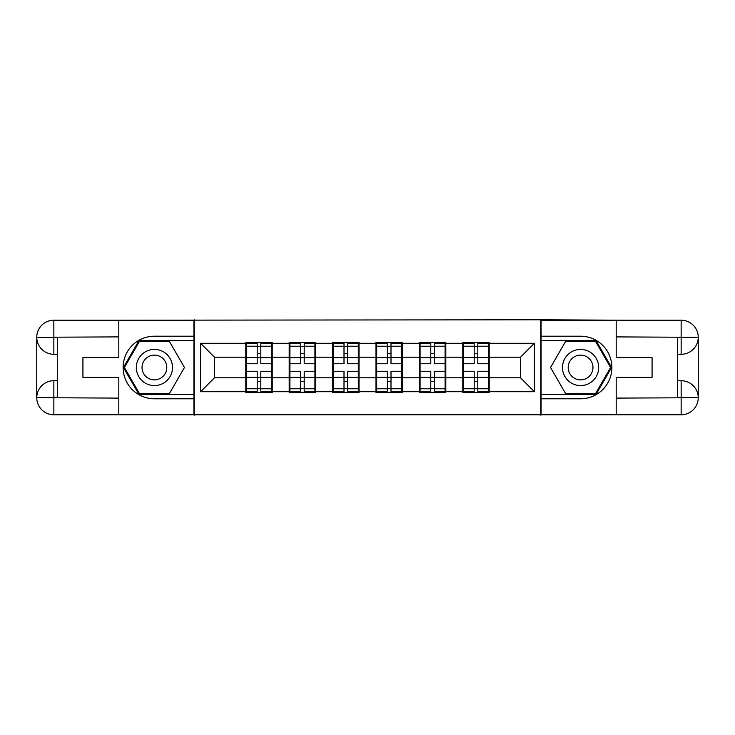 <?xml version="1.0" encoding="UTF-8"?>
<svg xmlns="http://www.w3.org/2000/svg" width="735" height="735" viewBox="0 0 735 735"><rect width="100%" height="100%" fill="white"/><g stroke="black" fill="none" stroke-linecap="round" stroke-linejoin="round"><path stroke-width="1.1" d="M111.297 414.788L623.703 414.788M489.198 365.414L488.509 365.414M463.473 365.414L462.774 365.414M462.774 369.586L463.473 369.586M488.509 369.586L489.198 369.586M445.805 365.414L445.107 365.414M420.071 365.414L419.382 365.414M419.382 369.586L420.071 369.586M445.107 369.586L445.805 369.586M402.412 365.414L401.714 365.414M376.678 365.414L375.98 365.414M375.98 369.586L376.678 369.586M401.714 369.586L402.412 369.586M359.02 365.414L358.322 365.414M333.286 365.414L332.587 365.414M332.587 369.586L333.286 369.586M358.322 369.586L359.02 369.586M315.618 365.414L314.929 365.414M289.893 365.414L289.195 365.414M289.195 369.586L289.893 369.586M314.929 369.586L315.618 369.586M623.703 320.212L540.804 319.789L540.804 415.211M540.804 319.789L111.297 320.212M194.196 415.211L194.196 319.789M520.499 377.79L520.499 357.21L489.198 357.21L489.198 377.79L520.499 377.79L534.409 391.7L534.409 343.3L489.198 343.3L489.198 342.464L462.774 342.464L462.774 357.21L445.805 357.21L445.805 377.79L462.774 377.79L462.774 357.21M534.409 391.7L489.198 391.7L489.198 392.536L462.774 392.536L462.774 391.7L445.805 391.7L445.805 392.536L419.382 392.536L419.382 391.7L402.412 391.7L402.412 392.536L375.98 392.536L375.98 391.7L359.02 391.7L359.02 392.536L332.587 392.536L332.587 391.7L315.618 391.7L315.618 392.536L289.195 392.536L289.195 391.7L272.226 391.7L272.226 392.536L245.802 392.536L245.802 391.7L200.591 391.7L200.591 343.3L245.802 343.3L245.802 357.21L214.501 357.21L214.501 377.79L245.802 377.79L245.802 357.21M462.774 343.3L445.805 343.3L445.805 342.464L419.382 342.464L419.382 343.3L402.412 343.3L402.412 342.464L375.98 342.464L375.98 343.3L359.02 343.3L359.02 342.464L332.587 342.464L332.587 343.3L315.618 343.3L315.618 342.464L289.195 342.464L289.195 343.3L272.226 343.3L272.226 342.464L245.802 342.464L245.802 343.3M462.774 377.79L462.774 391.7M445.805 377.79L445.805 391.7M445.805 343.3L445.805 357.21M402.412 377.79L419.382 377.79L419.382 357.21L402.412 357.21L402.412 391.7M419.382 377.79L419.382 391.7M419.382 343.3L419.382 357.21M402.412 343.3L402.412 357.21M359.02 377.79L375.98 377.79L375.98 357.21L359.02 357.21L359.02 391.7M375.98 377.79L375.98 391.7M375.98 343.3L375.98 357.21M359.02 343.3L359.02 357.21M315.618 377.79L332.587 377.79L332.587 357.21L315.618 357.21L315.618 391.7M332.587 377.79L332.587 391.7M332.587 343.3L332.587 357.21M315.618 343.3L315.618 357.21M272.226 377.79L289.195 377.79L289.195 357.21L272.226 357.21L272.226 391.7M289.195 377.79L289.195 391.7M289.195 343.3L289.195 357.21M272.226 343.3L272.226 357.21M272.226 365.414L271.527 365.414M246.491 365.414L245.802 365.414M245.802 369.586L246.491 369.586M271.527 369.586L272.226 369.586M245.802 377.79L245.802 391.7M214.501 377.79L200.591 391.7M200.591 343.3L214.501 357.21M489.198 377.79L489.198 391.7M489.198 343.3L489.198 357.21M534.409 343.3L520.499 357.21M271.527 371.258L271.527 391.838L260.824 391.838L260.824 371.258L271.527 371.258L271.527 343.162L260.824 343.162L260.824 346.213L271.527 346.213M246.491 357.642L257.204 357.642L257.204 343.162L246.491 343.162L246.491 371.258L257.204 371.258L257.204 391.838L246.491 391.838L246.491 388.787L257.204 388.787M257.204 353.608L260.824 353.608M260.824 346.635L257.204 346.635M257.204 357.669L260.824 357.669M257.204 357.642L257.204 363.742L246.491 363.742M246.491 346.213L257.204 346.213M257.204 377.331L260.824 377.331M257.204 388.365L260.824 388.365M257.204 381.392L260.824 381.392M246.491 371.258L246.491 388.787M260.824 388.787L271.527 388.787M260.824 346.213L260.824 363.742L271.527 363.742M314.929 371.258L314.929 391.838L304.216 391.838L304.216 371.258L314.929 371.258L314.929 343.162L304.216 343.162L304.216 346.213L314.929 346.213M289.893 357.642L300.597 357.642L300.597 343.162L289.893 343.162L289.893 371.258L300.597 371.258L300.597 391.838L289.893 391.838L289.893 388.787L300.597 388.787M300.597 353.608L304.216 353.608M304.216 346.635L300.597 346.635M300.597 357.669L304.216 357.669M300.597 357.642L300.597 363.742L289.893 363.742M289.893 346.213L300.597 346.213M300.597 377.331L304.216 377.331M300.597 388.365L304.216 388.365M300.597 381.392L304.216 381.392M289.893 371.258L289.893 388.787M304.216 388.787L314.929 388.787M304.216 346.213L304.216 363.742L314.929 363.742M358.322 371.258L358.322 391.838L347.609 391.838L347.609 371.258L358.322 371.258L358.322 343.162L347.609 343.162L347.609 346.213L358.322 346.213M333.286 357.642L343.998 357.642L343.998 343.162L333.286 343.162L333.286 371.258L343.998 371.258L343.998 391.838L333.286 391.838L333.286 388.787L343.998 388.787M343.998 353.608L347.609 353.608M347.609 346.635L343.998 346.635M343.998 357.669L347.609 357.669M343.998 357.642L343.998 363.742L333.286 363.742M333.286 346.213L343.998 346.213M343.998 377.331L347.609 377.331M343.998 388.365L347.609 388.365M343.998 381.392L347.609 381.392M333.286 371.258L333.286 388.787M347.609 388.787L358.322 388.787M347.609 346.213L347.609 363.742L358.322 363.742M401.714 371.258L401.714 391.838L391.002 391.838L391.002 371.258L401.714 371.258L401.714 343.162L391.002 343.162L391.002 346.213L401.714 346.213M376.678 357.642L387.391 357.642L387.391 343.162L376.678 343.162L376.678 371.258L387.391 371.258L387.391 391.838L376.678 391.838L376.678 388.787L387.391 388.787M387.391 353.608L391.002 353.608M391.002 346.635L387.391 346.635M387.391 357.669L391.002 357.669M387.391 357.642L387.391 363.742L376.678 363.742M376.678 346.213L387.391 346.213M387.391 377.331L391.002 377.331M387.391 388.365L391.002 388.365M387.391 381.392L391.002 381.392M376.678 371.258L376.678 388.787M391.002 388.787L401.714 388.787M391.002 346.213L391.002 363.742L401.714 363.742M445.107 371.258L445.107 391.838L434.403 391.838L434.403 371.258L445.107 371.258L445.107 343.162L434.403 343.162L434.403 346.213L445.107 346.213M420.071 357.642L430.783 357.642L430.783 343.162L420.071 343.162L420.071 371.258L430.783 371.258L430.783 391.838L420.071 391.838L420.071 388.787L430.783 388.787M430.783 353.608L434.403 353.608M434.403 346.635L430.783 346.635M430.783 357.669L434.403 357.669M430.783 357.642L430.783 363.742L420.071 363.742M420.071 346.213L430.783 346.213M430.783 377.331L434.403 377.331M430.783 388.365L434.403 388.365M430.783 381.392L434.403 381.392M420.071 371.258L420.071 388.787M434.403 388.787L445.107 388.787M434.403 346.213L434.403 363.742L445.107 363.742M488.509 371.258L488.509 391.838L477.796 391.838L477.796 371.258L488.509 371.258L488.509 343.162L477.796 343.162L477.796 346.213L488.509 346.213M463.473 357.642L474.176 357.642L474.176 343.162L463.473 343.162L463.473 371.258L474.176 371.258L474.176 391.838L463.473 391.838L463.473 388.787L474.176 388.787M474.176 353.608L477.796 353.608M477.796 346.635L474.176 346.635M474.176 357.669L477.796 357.669M474.176 357.642L474.176 363.742L463.473 363.742M463.473 346.213L474.176 346.213M474.176 377.331L477.796 377.331M474.176 388.365L477.796 388.365M474.176 381.392L477.796 381.392M463.473 371.258L463.473 388.787M477.796 388.787L488.509 388.787M477.796 346.213L477.796 363.742L488.509 363.742M145.374 383.156A18.081 18.081 0 0 0 170.079 376.54A18.081 18.081 0 0 0 163.455 351.844A18.081 18.081 0 0 0 138.759 358.459A18.081 18.081 0 0 0 145.374 383.156M148.231 378.222A12.376 12.376 0 0 0 165.136 373.692A12.376 12.376 0 0 0 160.607 356.778A12.376 12.376 0 0 0 143.702 361.308A12.376 12.376 0 0 0 148.231 378.222M139.402 341.49L169.436 341.49L184.448 367.5L169.436 393.51L139.402 393.51L124.39 367.5L139.402 341.49M571.545 383.156A18.081 18.081 0 0 0 596.241 376.54A18.081 18.081 0 0 0 589.626 351.844A18.081 18.081 0 0 0 564.921 358.459A18.081 18.081 0 0 0 571.545 383.156M574.393 378.222A12.376 12.376 0 0 0 591.298 373.692A12.376 12.376 0 0 0 586.769 356.778A12.376 12.376 0 0 0 569.864 361.308A12.376 12.376 0 0 0 574.393 378.222M565.564 341.49L595.598 341.49L610.61 367.5L595.598 393.51L565.564 393.51L550.552 367.5L565.564 341.49M57.615 354.288L53.857 354.288A17.107 17.107 0 0 1 36.75 337.319A17.107 17.107 0 0 1 53.857 320.212L193.921 320.212L193.921 336.207L154.414 336.207A31.293 31.293 0 0 0 123.122 367.5A31.293 31.293 0 0 0 154.414 398.793L193.921 398.793L193.921 414.788L53.857 414.788A17.107 17.107 0 0 1 36.75 397.681A17.107 17.107 0 0 1 53.857 380.712L57.615 380.712M193.921 398.793L193.921 336.207M118.813 320.212L118.813 357.623L82.926 357.623L82.926 377.377L118.813 377.377L118.813 414.788M53.857 354.288A17.107 17.107 0 0 1 36.75 337.319L53.857 337.595L53.857 354.288A17.107 17.107 0 0 1 36.75 337.319L36.75 397.681L118.813 398.104M53.857 398.104L53.857 414.788A17.107 17.107 0 0 1 36.75 397.681A17.107 17.107 0 0 1 53.857 380.712L53.857 397.405L57.615 397.405L57.615 337.595L53.857 337.595M193.921 340.654L138.924 340.654L123.425 367.5L138.924 394.346L193.921 394.346M677.385 380.712L681.143 380.712A17.107 17.107 0 0 1 698.25 397.681A17.107 17.107 0 0 1 681.143 414.788L541.079 414.788L541.079 398.793L580.586 398.793A31.293 31.293 0 0 0 611.878 367.5A31.293 31.293 0 0 0 580.586 336.207L541.079 336.207L541.079 320.212L681.143 320.212A17.107 17.107 0 0 1 698.25 337.319A17.107 17.107 0 0 1 681.143 354.288L677.385 354.288M541.079 336.207L541.079 398.793M616.187 414.788L616.187 377.377L652.074 377.377L652.074 357.623L616.187 357.623L616.187 320.212M681.143 380.712A17.107 17.107 0 0 1 698.25 397.681L681.143 397.405L681.143 380.712A17.107 17.107 0 0 1 698.25 397.681L698.25 337.319L616.187 336.896M681.143 336.896L681.143 320.212A17.107 17.107 0 0 1 698.25 337.319A17.107 17.107 0 0 1 681.143 354.288L681.143 337.595L677.385 337.595L677.385 397.405L681.143 397.405M541.079 394.346L596.076 394.346L611.575 367.5L596.076 340.654L541.079 340.654M246.491 377.358L257.204 377.358M260.824 377.358L271.527 377.358M260.824 357.642L271.527 357.642M289.893 377.358L300.597 377.358M304.216 377.358L314.929 377.358M304.216 357.642L314.929 357.642M333.286 377.358L343.998 377.358M347.609 377.358L358.322 377.358M347.609 357.642L358.322 357.642M376.678 377.358L387.391 377.358M391.002 377.358L401.714 377.358M391.002 357.642L401.714 357.642M420.071 377.358L430.783 377.358M434.403 377.358L445.107 377.358M434.403 357.642L445.107 357.642M463.473 377.358L474.176 377.358M477.796 377.358L488.509 377.358M477.796 357.642L488.509 357.642M118.813 336.896L53.462 337.2M36.75 397.681A17.107 17.107 0 0 1 53.857 380.712M36.75 337.319A17.107 17.107 0 0 1 53.857 320.212L53.857 336.896M616.187 398.104L681.538 397.8M698.25 337.319A17.107 17.107 0 0 1 681.143 354.288M698.25 397.681A17.107 17.107 0 0 1 681.143 414.788L681.143 398.104"/></g></svg>
